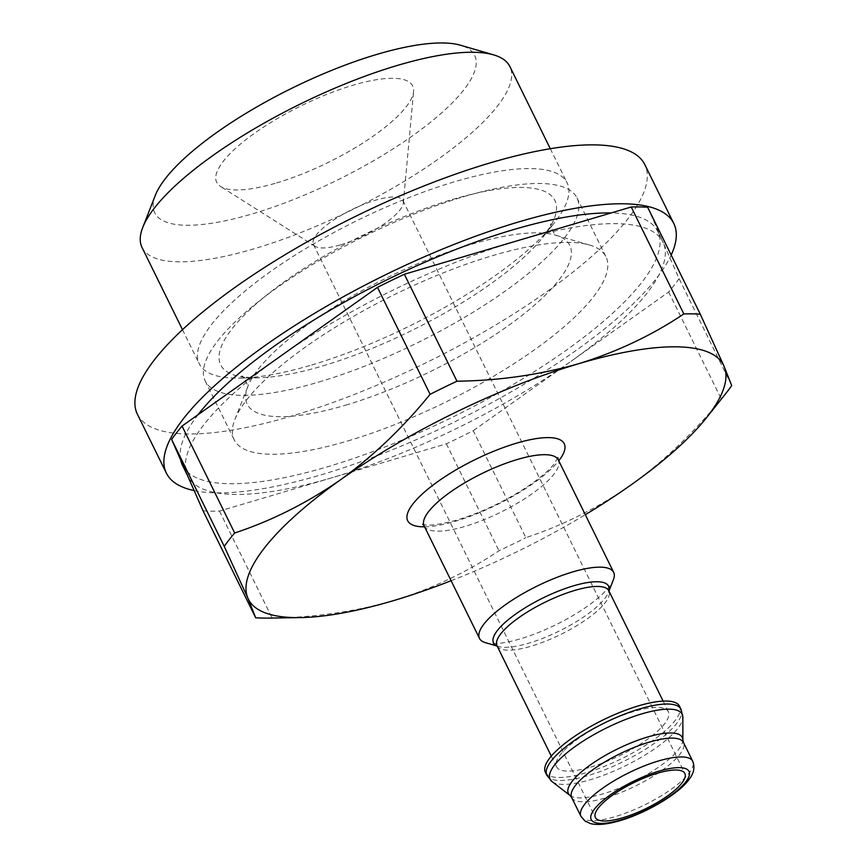 <?xml version="1.0" encoding="UTF-8"?>
<svg xmlns="http://www.w3.org/2000/svg" width="867" height="867" viewBox="0 0 867 867"><rect width="100%" height="100%" fill="white"/><g stroke="black" fill="none" stroke-linecap="round" stroke-linejoin="round"><path stroke-width="0.65" stroke-dasharray="4.33 3.25" d="M647.66 207.256L663.374 242.955A264.836 76.101 153.8 0 0 662.984 242.11A264.836 76.101 153.8 0 0 517.783 240.636A264.836 76.101 153.8 0 0 279.77 356.716A264.836 76.101 153.8 0 0 187.348 475.116A264.836 76.101 153.8 0 0 187.738 475.961A264.836 76.101 153.8 0 0 332.939 477.446L446.364 443.806A297.544 85.508 153.8 0 0 473.241 430.704L525.857 537.648C563.095 525.326 598.328 507.628 631.555 484.534C664.382 460.713 694.294 432.189 721.279 398.961A297.544 85.508 153.8 0 0 725.701 393.607M203.062 510.826A297.544 85.508 153.8 0 0 219.503 511.086L332.939 477.446A264.836 76.101 153.8 0 0 570.952 361.366L473.241 430.704M219.503 511.086L272.119 618.019C314.201 617.488 354.668 611.679 393.542 600.614C432.026 588.736 467.172 572.112 498.991 550.751A297.544 85.508 153.8 0 0 525.857 537.648M269.496 618.084A297.544 85.508 153.8 0 0 272.119 618.019M446.364 443.806L498.991 550.751M451.111 580.727A264.836 76.101 153.8 0 0 585.29 514.705M679.099 278.654A297.544 85.508 153.8 0 1 668.663 292.027L570.952 361.366A264.836 76.101 153.8 0 0 663.374 242.955L679.099 278.654L731.715 385.598M182.471 465.254A264.836 76.101 153.8 0 0 327.661 466.739A264.836 76.101 153.8 0 0 566.845 349.824A264.836 76.101 153.8 0 0 657.717 231.402A264.836 76.101 153.8 0 0 611.127 212.946M198.099 414.664A264.836 76.101 153.8 0 0 180.629 459.878M668.663 292.027L721.279 398.961M485.422 642.664A74.779 21.491 153.8 0 0 520.482 638.816A74.779 21.491 153.8 0 0 613.424 579.676M590.709 767.122A62.316 17.904 153.8 0 0 646.988 739.616A62.316 17.904 153.8 0 0 668.37 711.753A62.316 17.904 153.8 0 0 604.548 723.197A62.316 17.904 153.8 0 0 556.538 766.775A62.316 17.904 153.8 0 0 590.709 767.122M545.365 772.28A74.779 21.491 153.8 0 0 586.363 772.703A74.779 21.491 153.8 0 0 653.891 739.692A74.779 21.491 153.8 0 0 679.544 706.247M318.796 382.054A207.191 59.541 153.8 0 0 505.916 290.597A207.191 59.541 153.8 0 0 577.01 197.947A207.191 59.541 153.8 0 0 364.812 235.997A207.191 59.541 153.8 0 0 205.197 380.895A207.191 59.541 153.8 0 0 318.796 382.054M137.409 414.253A282.75 81.249 153.8 0 0 292.428 415.835A282.75 81.249 153.8 0 0 547.781 291.019A282.75 81.249 153.8 0 0 644.799 164.589M347.775 440.967A207.191 59.541 153.8 0 0 534.906 349.499A207.191 59.541 153.8 0 0 605.99 256.849A207.191 59.541 153.8 0 0 589.549 245.036A207.191 59.541 153.8 0 0 393.802 294.91A207.191 59.541 153.8 0 0 234.859 419.563A207.191 59.541 153.8 0 0 234.188 439.807A207.191 59.541 153.8 0 0 347.775 440.967M194.165 490.614A282.75 81.249 153.8 0 0 321.408 474.748A282.75 81.249 153.8 0 0 671.177 255.061M155.291 195.422A178.299 51.24 153.8 0 0 252.46 213.835A178.299 51.24 153.8 0 0 431.744 121.282A178.299 51.24 153.8 0 0 460.507 45.236M276.573 182.948A109.209 31.385 153.8 0 0 413.592 91.501A109.209 31.385 153.8 0 0 300.827 105.958A109.209 31.385 153.8 0 0 220.576 186.481A109.209 31.385 153.8 0 0 276.573 182.948M142.058 247.529A204.959 58.902 153.8 0 0 254.432 248.677A204.959 58.902 153.8 0 0 439.536 158.195A204.959 58.902 153.8 0 0 509.872 66.542M311.665 364.996A204.959 58.902 153.8 0 0 553.84 223.502A204.959 58.902 153.8 0 0 567.105 182.861A204.959 58.902 153.8 0 0 357.193 220.511A204.959 58.902 153.8 0 0 199.291 363.847A204.959 58.902 153.8 0 0 239.585 378.131A204.959 58.902 153.8 0 0 311.665 364.996M340.764 244.765A49.852 14.327 153.8 0 0 403.318 203.03A49.852 14.327 153.8 0 0 402.895 200.472A49.852 14.327 153.8 0 0 351.839 209.63A49.852 14.327 153.8 0 0 313.431 244.483A49.852 14.327 153.8 0 0 315.209 246.38A49.852 14.327 153.8 0 0 340.764 244.765M424.581 526.811A87.242 25.067 153.8 0 0 455.522 521.219A87.242 25.067 153.8 0 0 558.76 460.778M424.147 525.933A74.779 21.491 153.8 0 0 465.145 526.356A74.779 21.491 153.8 0 0 532.674 493.345A74.779 21.491 153.8 0 0 558.337 459.911M497.094 645.958A64.136 18.435 153.8 0 0 498.623 646.5A64.136 18.435 153.8 0 0 528.686 643.206A64.136 18.435 153.8 0 0 608.417 592.475A64.136 18.435 153.8 0 0 608.916 590.926M497.029 645.828A62.316 17.904 153.8 0 0 531.189 646.175A62.316 17.904 153.8 0 0 587.468 618.67A62.316 17.904 153.8 0 0 608.851 590.795M546.828 775.261A74.779 21.491 153.8 0 0 587.826 775.683A74.779 21.491 153.8 0 0 655.354 742.672A74.779 21.491 153.8 0 0 681.018 709.228M552.062 781.611A73.608 21.155 153.8 0 0 590.46 779.682A73.608 21.155 153.8 0 0 682.849 717.247M570.063 795.483A63.486 18.24 153.8 0 0 603.183 793.814A63.486 18.24 153.8 0 0 682.86 739.974M571.646 797.477A62.316 17.904 153.8 0 0 605.816 797.824A62.316 17.904 153.8 0 0 662.095 770.319A62.316 17.904 153.8 0 0 683.467 742.455M580.923 816.313A62.316 17.904 153.8 0 0 615.082 816.66A62.316 17.904 153.8 0 0 671.361 789.154A62.316 17.904 153.8 0 0 692.744 761.291M322.773 365.917A186.232 53.516 153.8 0 0 542.818 237.352A186.232 53.516 153.8 0 0 478.172 192.767A186.232 53.516 153.8 0 0 261.411 299.429A186.232 53.516 153.8 0 0 257.282 377.849A186.232 53.516 153.8 0 0 322.773 365.917M345.76 405.149A179.783 51.662 153.8 0 0 526.529 311.827A179.783 51.662 153.8 0 0 555.53 235.141A179.783 51.662 153.8 0 0 385.685 278.415A179.783 51.662 153.8 0 0 247.778 386.584A179.783 51.662 153.8 0 0 345.76 405.149M657.717 231.402L662.984 242.11M557.839 457.689L554.273 463.747C549.375 470.044 540.813 477.424 528.567 485.899C505.938 500.931 482.16 512.289 457.245 519.983C439.103 524.741 427.832 526.236 423.432 524.459L422.684 524.199M608.818 590.709L608.417 592.475L608.97 591.045M496.975 645.742L498.623 646.5L497.149 646.067M551.304 756.122L556.538 766.775M663.125 701.1L668.37 711.753M205.197 380.895L234.188 439.807M577.01 197.947L605.99 256.849M182.493 329.698L199.291 363.847M550.296 148.712L567.105 182.861M589.549 245.036L556.69 235.553C555.238 236.94 548.984 224.141 550.968 223.924C551.499 224.531 548.778 228.996 542.818 237.352L553.84 223.502M234.859 419.563L247.388 387.744C249.382 387.441 243.053 374.674 241.665 376.126C241.828 376.907 247.03 377.481 257.282 377.849L239.585 378.131M403.318 203.03L413.592 91.501M315.209 246.38L220.576 186.481M313.431 244.483L595.391 817.505M402.895 200.472L684.854 773.483"/><path stroke-width="1.3" d="M585.29 514.705A264.836 76.101 153.8 0 0 631.555 484.534A264.836 76.101 153.8 0 0 706.453 417.796A264.836 76.101 153.8 0 0 723.988 366.134L700.276 314.19L647.66 207.256A297.544 85.508 153.8 0 0 631.219 206.996L683.835 313.93C652.017 335.301 616.87 351.926 578.397 363.804A264.836 76.101 153.8 0 0 340.384 479.885A264.836 76.101 153.8 0 0 247.951 598.295A264.836 76.101 153.8 0 0 300.405 617.597A264.836 76.101 153.8 0 0 393.542 600.614A264.836 76.101 153.8 0 0 451.111 580.727M182.059 426.055L234.675 532.988A297.544 85.508 153.8 0 0 224.25 546.362L247.951 598.295L255.689 617.759L203.062 510.826L171.623 439.417A297.544 85.508 153.8 0 1 182.059 426.055L377.481 287.378A297.544 85.508 153.8 0 1 404.358 274.265L631.219 206.996M255.689 617.759A297.544 85.508 153.8 0 0 269.496 618.084L300.405 617.597M700.276 314.19A297.544 85.508 153.8 0 0 683.835 313.93M404.358 274.265L456.974 381.209A297.544 85.508 153.8 0 0 430.108 394.312C403.155 427.539 373.254 456.064 340.384 479.885C307.167 502.925 271.935 520.623 234.675 532.988M377.481 287.378L430.108 394.312M171.623 439.417L224.25 546.362M706.453 417.796L725.701 393.607A297.544 85.508 153.8 0 0 731.715 385.598L723.988 366.134A264.836 76.101 153.8 0 0 578.397 363.804C539.512 374.858 499.034 380.667 456.974 381.209M611.127 212.946A264.836 76.101 153.8 0 0 388.947 278.838A264.836 76.101 153.8 0 0 198.099 414.664M180.629 459.878A264.836 76.101 153.8 0 0 182.471 465.254L187.532 475.55M608.97 591.045L613.424 579.676A74.779 21.491 153.8 0 0 613.673 572.372A74.779 21.491 153.8 0 0 537.085 586.103A74.779 21.491 153.8 0 0 479.484 638.394A74.779 21.491 153.8 0 0 485.422 642.664L497.149 646.067M681.018 709.228L679.544 706.247A74.779 21.491 153.8 0 0 602.966 719.989A74.779 21.491 153.8 0 0 545.365 772.28L546.828 775.261L552.062 781.611A73.608 21.155 153.8 0 1 606.813 727.792A73.608 21.155 153.8 0 1 682.849 717.247L681.018 709.228A74.779 21.491 153.8 0 0 604.429 722.97A74.779 21.491 153.8 0 0 546.828 775.261M622.723 817.787A49.852 14.327 153.8 0 0 667.753 795.776A49.852 14.327 153.8 0 0 684.854 773.483A49.852 14.327 153.8 0 0 633.799 782.641A49.852 14.327 153.8 0 0 595.391 817.505A49.852 14.327 153.8 0 0 622.723 817.787M671.177 255.061A282.75 81.249 153.8 0 0 673.789 223.491L644.799 164.589A282.75 81.249 153.8 0 0 355.232 216.522A282.75 81.249 153.8 0 0 137.409 414.253L166.399 473.165A282.75 81.249 153.8 0 0 194.165 490.614M673.789 223.491A282.75 81.249 153.8 0 0 384.222 275.424A282.75 81.249 153.8 0 0 166.399 473.165M550.296 148.712L509.872 66.542A204.959 58.902 153.8 0 0 493.594 54.859L460.507 45.236A178.299 51.24 153.8 0 0 292.06 88.141A178.299 51.24 153.8 0 0 155.291 195.422L142.73 227.512A204.959 58.902 153.8 0 0 142.058 247.529L182.493 329.698M493.594 54.859A204.959 58.902 153.8 0 0 299.96 104.192A204.959 58.902 153.8 0 0 142.73 227.512M558.76 460.778A87.242 25.067 153.8 0 0 528.198 440.133A87.242 25.067 153.8 0 0 426.867 489.996A87.242 25.067 153.8 0 0 424.581 526.811M557.839 457.689L558.337 459.911A74.779 21.491 153.8 0 0 481.749 473.642A74.779 21.491 153.8 0 0 424.147 525.933L422.684 524.199M608.916 590.926A64.136 18.435 153.8 0 0 542.937 597.992A64.136 18.435 153.8 0 0 497.094 645.958M608.818 590.741L608.851 590.795A62.316 17.904 153.8 0 0 545.029 602.24A62.316 17.904 153.8 0 0 497.029 645.828L496.997 645.763M570.063 795.483L571.646 797.477A62.316 17.904 153.8 0 1 619.656 753.9A62.316 17.904 153.8 0 1 683.467 742.455L682.86 739.974A63.486 18.24 153.8 0 0 617.282 749.066A63.486 18.24 153.8 0 0 570.063 795.483L552.062 781.611M692.744 761.291A62.316 17.904 153.8 0 0 628.922 772.735A62.316 17.904 153.8 0 0 580.923 816.313L585.019 821.082L590.752 823.65C597.797 825.341 607.55 824.344 620.013 820.648C646.37 813.062 679.089 793.522 688.94 779.585C693.838 773.472 695.096 767.382 692.744 761.291L683.467 742.455M621.097 819.879A54.523 15.671 153.8 0 0 689.124 771.597A54.523 15.671 153.8 0 0 610.151 795.017A54.523 15.671 153.8 0 0 621.097 819.879M424.147 525.933L479.484 638.394M558.337 459.911L613.673 572.372M497.029 645.828L551.304 756.122M608.851 590.795L663.125 701.1M682.86 739.974L682.849 717.247M571.646 797.477L580.923 816.313"/></g></svg>
